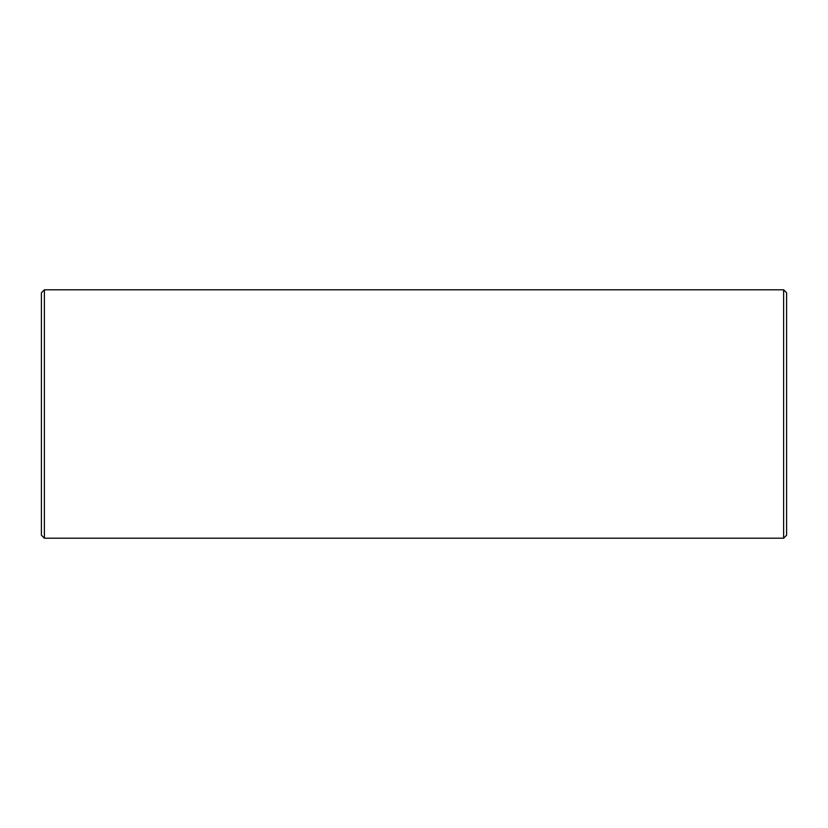 <?xml version="1.0" encoding="UTF-8"?>
<svg xmlns="http://www.w3.org/2000/svg" width="828" height="828" viewBox="0 0 828 828"><rect width="100%" height="100%" fill="white"/><g stroke="black" fill="none" stroke-linecap="round" stroke-linejoin="round"><path stroke-width="1.24" d="M44.381 538.2L44.381 289.8L41.4 292.781L41.4 535.219L44.381 538.2L783.619 538.2L786.6 535.219L786.6 292.781L783.619 289.8L783.619 538.2M44.381 289.8L783.619 289.8"/></g></svg>
